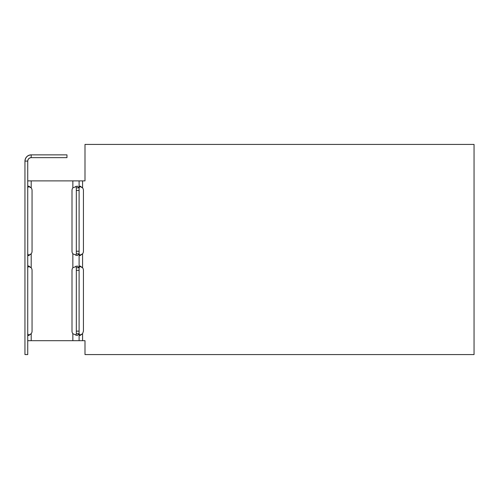 <?xml version="1.0" encoding="UTF-8"?>
<svg xmlns="http://www.w3.org/2000/svg" width="499" height="499" viewBox="0 0 499 499"><rect width="100%" height="100%" fill="white"/><g stroke="black" fill="none" stroke-linecap="round" stroke-linejoin="round"><path stroke-width="0.75" d="M79.541 255.401L82.578 253.816A4.341 4.341 -90.1 0 0 83.433 251.234L83.433 190.45A4.341 4.341 -90.1 0 0 82.578 187.867L79.541 186.283M75.885 186.283L76.328 187.867L76.328 253.823M75.892 255.401L76.328 253.816L79.104 253.816L80.121 255.582L82.578 253.816L82.578 267.763L79.541 266.179M79.541 335.297L82.578 333.712L83.433 331.13L83.433 270.339A4.341 4.341 -90.1 0 0 82.578 267.763L80.121 265.998L79.104 267.763L77.276 265.998L72.854 267.763A4.341 4.341 -90.2 0 0 71.999 270.339L71.999 331.13A4.341 4.341 -90.2 0 0 72.854 333.712L77.195 335.471M84.992 340.686L79.104 340.686L79.104 187.867L80.121 186.102L82.578 187.867L82.578 180.894L84.992 180.894L84.992 144.423L474.05 144.423L474.05 354.577L84.992 354.577L84.992 340.686M82.578 340.686L82.578 333.712L80.121 335.478L79.104 333.712L77.276 335.478M27.732 180.894L27.732 187.867L27.732 180.894L82.578 180.894M79.104 333.712L76.328 333.712L76.328 267.763L79.104 267.763M79.104 180.894L79.104 187.867L79.104 180.894L79.104 187.867L76.328 187.867M76.328 267.763L75.892 266.179M76.328 333.712L75.892 335.297M27.732 340.686L79.104 340.686M79.104 253.816L77.276 255.582L72.854 253.816A4.341 4.341 -90.2 0 1 71.999 251.234L71.999 190.45A4.341 4.341 -90.2 0 1 72.854 187.867L77.276 186.102L79.104 187.867M28.169 255.401L31.2 253.816A4.341 4.341 -90.2 0 0 32.055 251.234L32.055 190.45A4.341 4.341 -90.2 0 0 31.2 187.867L28.169 186.283M28.169 335.297L31.2 333.712A4.341 4.341 -90.2 0 0 32.055 331.13L32.055 270.339A4.341 4.341 -90.2 0 0 31.2 267.763L28.169 266.179M31.2 340.686L31.2 333.712L28.749 335.478L27.732 333.712M27.732 187.867L28.749 186.102L31.2 187.867L31.2 180.894M27.732 267.763L28.749 265.998L31.2 267.763L31.2 253.816L28.749 255.582L27.732 253.816M24.95 354.577L24.95 161.108A6.25 6.25 0 0 1 31.2 154.858C27.464 155.27 25.38 157.353 24.95 161.108L27.732 161.108A3.474 3.474 0 0 1 31.2 157.64C29.154 157.902 27.994 159.056 27.732 161.108L27.732 354.577L24.95 354.577M31.2 157.64L66.966 157.64L66.966 154.858L31.2 154.858C27.457 155.276 25.374 157.36 24.95 161.108C25.374 157.36 27.457 155.276 31.2 154.858L31.2 157.64C29.154 157.902 27.994 159.056 27.732 161.108M76.328 331.13L79.104 331.13M76.328 270.339L79.104 270.339M76.328 251.234L79.104 251.234M76.328 190.45L79.104 190.45M72.854 340.686L72.854 333.712M72.854 187.867L72.854 180.894M72.854 267.763L72.854 253.816M79.104 255.582L80.121 255.582M79.104 335.471L80.121 335.471M80.121 265.998L79.104 265.998M27.732 335.471L28.749 335.471M28.749 265.998L27.732 265.998M27.732 255.582L28.749 255.582"/></g></svg>
